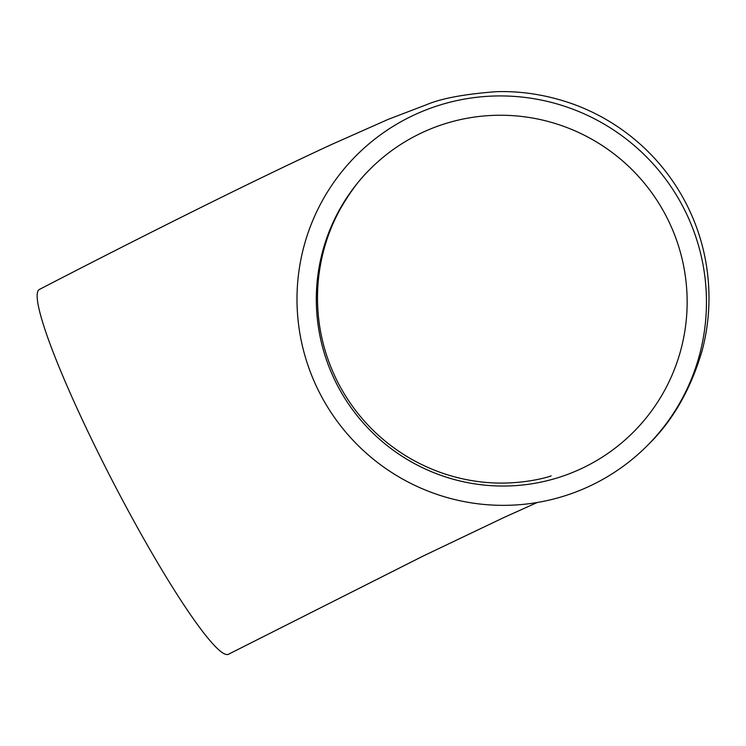 <?xml version="1.0" encoding="UTF-8"?>
<svg xmlns="http://www.w3.org/2000/svg" width="746" height="746" viewBox="0 0 746 746"><rect width="100%" height="100%" fill="white"/><g stroke="black" fill="none" stroke-linecap="round" stroke-linejoin="round"><path stroke-width="1.12" d="M337.537 385.607A186.071 184.747 44.6 0 1 369.177 170.06A186.071 184.747 44.6 0 1 665.926 215.678A186.071 184.747 44.6 0 1 634.277 431.225A186.071 184.747 44.6 0 1 337.537 385.607M537.279 502.487L504.063 517.444L422.954 556.143L228.369 654.317A205.448 23.238 -117.4 0 1 116.796 489.255A205.448 23.238 -117.4 0 1 39.519 289.383C152.893 230.701 259.981 177.529 332.063 144.276L388.293 119.323L426.833 104.589C441.334 98.425 464.422 94.117 496.109 91.683C521.939 90.863 547.723 95.04 573.469 104.216C600.166 114.017 623.917 128.722 644.731 148.342C661.301 164.101 674.906 182.117 685.537 202.39C696.121 222.69 703.152 244.147 706.63 266.751C710.863 295.043 709.39 322.943 702.191 350.452C690.731 389.431 672.696 420.884 648.087 444.821A205.448 203.994 44.6 0 1 320.435 394.457A205.448 203.994 44.6 0 1 355.376 156.455A205.448 203.994 44.6 0 1 683.028 206.829A205.448 203.994 44.6 0 1 648.087 444.821M550.529 476.06L550.772 475.976C555.015 474.773 522.48 486.774 481.245 481.935C456.31 479.072 432.624 471.248 410.207 458.464C379.294 440.41 355.413 415.513 338.572 383.78C322.123 351.842 315.316 318.029 318.132 282.333C320.426 256.633 327.513 232.724 339.393 210.614C348.904 193.69 358.835 180.178 369.177 170.06M634.277 431.225L635.144 430.339"/></g></svg>
